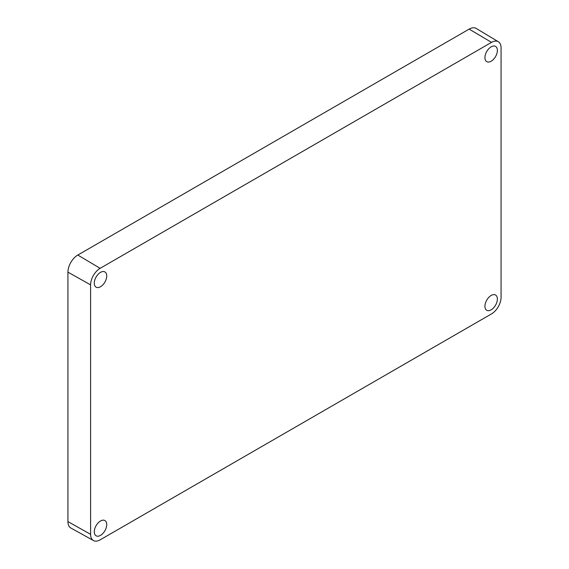 <?xml version="1.0" encoding="UTF-8"?>
<svg xmlns="http://www.w3.org/2000/svg" width="569" height="569" viewBox="0 0 569 569"><rect width="100%" height="100%" fill="white"/><g stroke="black" fill="none" stroke-linecap="round" stroke-linejoin="round"><path stroke-width="0.85" d="M100.507 286.748A8.798 5.078 -60 0 1 96.083 287.167A8.798 5.078 -60 0 1 94.767 280.104A8.798 5.078 -60 0 1 100.507 272.373A8.798 5.078 -60 0 1 104.888 271.925A8.798 5.078 -60 0 1 106.268 278.966A8.798 5.078 -60 0 1 100.507 286.748M100.507 535.372A8.798 5.078 -60 0 1 96.083 535.792A8.798 5.078 -60 0 1 94.767 528.736A8.798 5.078 -60 0 1 100.507 520.998A8.798 5.078 -60 0 1 104.888 520.55A8.798 5.078 -60 0 1 106.268 527.598A8.798 5.078 -60 0 1 100.507 535.372M90.592 284.87A13.514 7.802 -60 0 1 100.151 268.319L491.516 42.369A13.514 7.802 -60 0 1 498.337 41.736A13.514 7.802 -60 0 1 501.069 47.881L501.069 297.338A13.514 7.802 -60 0 1 491.516 313.889L100.151 539.846A13.514 7.802 -60 0 1 93.458 540.55A13.514 7.802 -60 0 1 90.592 534.327L90.592 284.87L67.931 272.146A13.955 8.058 -60 0 1 77.797 255.054L469.162 29.104A13.955 8.058 -60 0 1 476.21 28.45L498.337 41.736M67.931 272.146L67.931 521.602A13.955 8.058 -60 0 0 70.89 528.032L93.458 540.55M491.154 46.836A8.798 5.078 -60 0 1 495.535 46.388A8.798 5.078 -60 0 1 496.908 53.429A8.798 5.078 -60 0 1 491.154 61.21A8.798 5.078 -60 0 1 486.73 61.63A8.798 5.078 -60 0 1 485.414 54.574A8.798 5.078 -60 0 1 491.154 46.836M491.154 295.46A8.798 5.078 -60 0 1 495.535 295.012A8.798 5.078 -60 0 1 496.908 302.061A8.798 5.078 -60 0 1 491.154 309.835A8.798 5.078 -60 0 1 486.73 310.261A8.798 5.078 -60 0 1 485.414 303.199A8.798 5.078 -60 0 1 491.154 295.46M100.151 268.319L77.797 255.054M90.592 534.327L67.931 521.602M469.162 29.104L491.516 42.369"/></g></svg>
